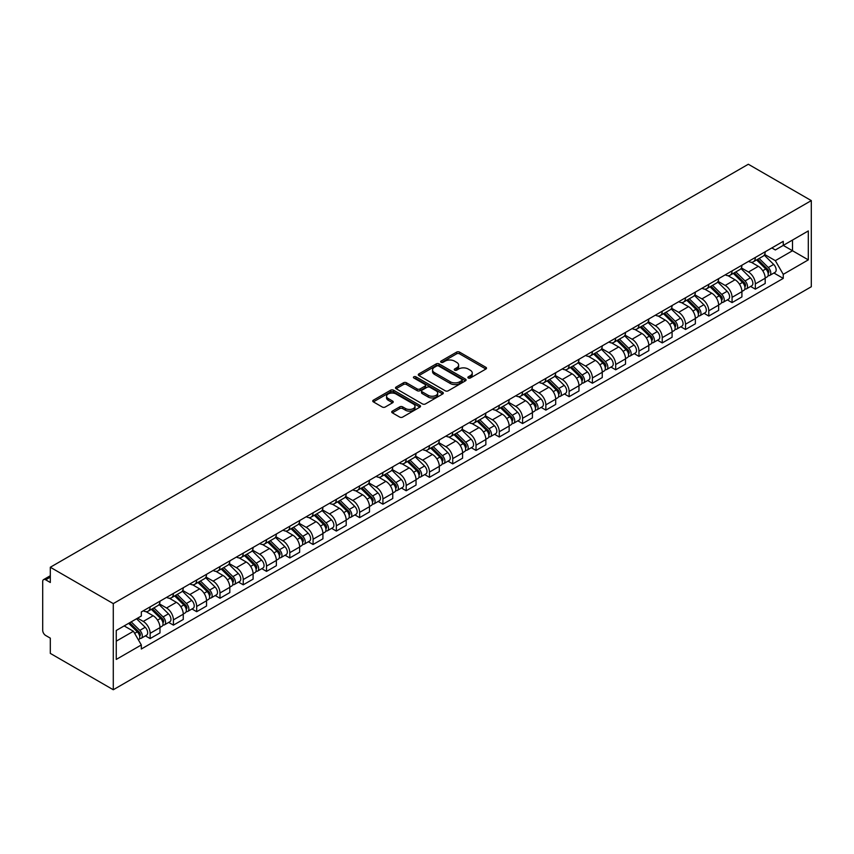 <?xml version="1.0" encoding="UTF-8"?>
<svg xmlns="http://www.w3.org/2000/svg" width="854" height="854" viewBox="0 0 854 854"><rect width="100%" height="100%" fill="white"/><g stroke="black" fill="none" stroke-linecap="round" stroke-linejoin="round"><path stroke-width="1.28" d="M468.302 378.002A1.452 0.833 0 0 0 470.351 378.002L485.915 369.024A2.071 1.196 0 0 0 486.513 368.181A2.071 1.196 0 0 0 485.915 367.327L459.548 352.115A2.071 1.196 0 0 0 456.623 352.115L441.059 361.093A1.452 0.833 0 0 0 440.632 361.69A1.452 0.833 0 0 0 441.059 362.277A1.452 0.833 0 0 0 443.109 362.277L445.126 361.114A6.629 3.822 0 0 1 454.499 361.114L456.687 362.384A6.629 3.822 0 0 1 458.63 365.085A6.629 3.822 0 0 1 456.687 367.796L454.68 368.96A1.452 0.833 0 0 0 454.253 369.547A1.452 0.833 0 0 0 454.68 370.145A1.452 0.833 0 0 0 456.73 370.145L458.747 368.981A6.629 3.822 0 0 1 468.12 368.981L470.308 370.252A6.629 3.822 0 0 1 472.251 372.952A6.629 3.822 0 0 1 470.308 375.664L468.302 376.827A1.452 0.833 0 0 0 467.875 377.415A1.452 0.833 0 0 0 468.302 378.002L468.302 376.827M392.317 411.137A2.071 1.196 0 0 0 391.719 411.98A2.071 1.196 0 0 0 392.317 412.824L399.715 417.094A2.071 1.196 0 0 0 402.65 417.094L419.933 407.112A2.071 1.196 0 0 0 420.542 406.269A2.071 1.196 0 0 0 419.933 405.426L393.566 390.203A2.071 1.196 0 0 0 390.641 390.203L373.358 400.184A2.071 1.196 0 0 0 372.75 401.028A2.071 1.196 0 0 0 373.358 401.871L382.293 407.027A2.071 1.196 0 0 0 385.218 407.027L392.616 402.757A2.071 1.196 0 0 0 393.224 401.914A2.071 1.196 0 0 0 392.616 401.07L388.186 398.508A5.54 3.202 0 0 1 386.563 396.245A5.54 3.202 0 0 1 389.979 393.299A5.54 3.202 0 0 1 396.021 393.993L413.379 404.006A5.54 3.202 0 0 1 415.001 406.269A5.54 3.202 0 0 1 411.575 409.226A5.54 3.202 0 0 1 405.543 408.532L402.65 406.867A2.071 1.196 0 0 0 399.715 406.867L392.317 411.137L392.317 412.824M113.283 603.607L50.311 567.248L748.328 164.246L811.3 200.605L113.283 603.607L113.283 689.754L811.3 286.752L811.3 200.605M445.265 390.801A2.071 1.196 0 0 0 448.201 390.801L465.483 380.82A2.071 1.196 0 0 0 466.092 379.977A2.071 1.196 0 0 0 465.483 379.123L439.116 363.911A2.071 1.196 0 0 0 436.191 363.911L418.908 373.881A2.071 1.196 0 0 0 418.3 374.725A2.071 1.196 0 0 0 418.908 375.579L445.265 390.801M414.436 378.322A1.452 0.833 0 0 1 415.898 378.525L442.682 393.982L425.42 403.942A2.071 1.196 0 0 1 422.495 403.942L396.128 388.719L403.526 384.481L403.526 382.763L396.128 387.033A2.071 1.196 0 0 0 395.519 387.876A2.071 1.196 0 0 0 396.128 388.719L396.128 387.033M403.526 384.481A2.071 1.196 0 0 1 406.451 384.481L406.451 382.763A2.071 1.196 0 0 0 403.526 382.763M406.451 382.763L417.147 388.933A2.071 1.196 0 0 0 420.072 388.933L424.982 386.104A2.071 1.196 0 0 0 425.591 385.261A2.071 1.196 0 0 0 424.982 384.407L413.848 377.98A1.452 0.833 0 0 1 413.432 377.393A1.452 0.833 0 0 1 414.318 376.625A1.452 0.833 0 0 1 415.898 376.806L442.703 392.274A2.071 1.196 0 0 1 443.311 393.118A2.071 1.196 0 0 1 442.703 393.972L442.703 392.274M50.311 567.248L50.311 582.492L45.689 579.823A4.217 2.434 -120 0 0 43.575 579.62A4.217 2.434 -120 0 0 42.7 581.553L42.7 630.305A4.217 2.434 -120 0 0 45.689 635.483L50.311 638.151L50.311 653.395L113.283 689.754M755.342 257.46A9.704 5.604 60 0 1 753.335 261.815L763.188 256.136A9.704 5.604 -120 0 0 765.195 251.781M741.368 267.91L748.478 272.02A9.704 5.604 60 0 1 755.342 283.912L765.195 278.223A9.704 5.604 -120 0 0 758.331 266.331L751.285 262.263M765.195 278.223L765.195 283.475L755.342 289.164L750.623 286.442M753.335 261.815A9.704 5.604 60 0 1 748.552 261.377M755.342 283.912L755.342 289.164M732.07 270.899A9.704 5.604 60 0 1 730.053 275.255L739.906 269.576A9.704 5.604 -120 0 0 741.912 265.21M727.341 299.882L732.07 302.604L741.912 296.914L741.912 291.662A9.704 5.604 -120 0 0 735.048 279.77L728.003 275.703M730.053 275.255A9.704 5.604 60 0 1 725.281 274.817M718.086 281.35L725.206 285.46A9.704 5.604 60 0 1 732.07 297.352L732.07 302.604M708.788 284.339A9.704 5.604 60 0 1 706.781 288.695L716.623 283.016A9.704 5.604 -120 0 0 718.641 278.65M704.07 313.311L708.788 316.044L718.641 310.354L718.641 305.102A9.704 5.604 -120 0 0 711.777 293.21L704.721 289.143M706.781 288.695A9.704 5.604 60 0 1 701.999 288.257M694.814 294.79L701.924 298.9A9.704 5.604 60 0 1 708.788 310.792L708.788 316.044M685.516 297.779A9.704 5.604 60 0 1 683.499 302.135L693.352 296.445A9.704 5.604 -120 0 0 695.359 292.089M680.787 326.751L685.516 329.484L695.359 323.794L695.359 318.542A9.704 5.604 -120 0 0 688.495 306.65L681.449 302.583M683.499 302.135A9.704 5.604 60 0 1 678.727 301.697M671.532 308.23L678.652 312.34A9.704 5.604 60 0 1 685.516 324.221L685.516 329.484M662.234 311.219A9.704 5.604 60 0 1 660.227 315.574L670.07 309.885A9.704 5.604 -120 0 0 672.087 305.529M657.516 340.191L662.234 342.924L672.087 337.234L672.087 331.982A9.704 5.604 -120 0 0 665.223 320.09L658.167 316.023M660.227 315.574A9.704 5.604 60 0 1 655.445 315.137M648.261 321.67L655.37 325.78A9.704 5.604 60 0 1 662.234 337.661L662.234 342.924M638.963 324.659A9.704 5.604 60 0 1 636.945 329.014L646.798 323.324A9.704 5.604 -120 0 0 648.805 318.969M634.234 353.631L638.963 356.364L648.805 350.674L648.805 345.422A9.704 5.604 -120 0 0 641.941 333.53L634.896 329.463M636.945 329.014A9.704 5.604 60 0 1 632.173 328.576M624.979 335.11L632.099 339.219A9.704 5.604 60 0 1 638.963 351.101L638.963 356.364M615.681 338.099A9.704 5.604 60 0 1 613.674 342.454L623.516 336.764A9.704 5.604 -120 0 0 625.534 332.409M610.962 367.071L615.681 369.803L625.534 364.114L625.534 358.861A9.704 5.604 -120 0 0 618.67 346.97L611.613 342.902M613.674 342.454A9.704 5.604 60 0 1 608.891 342.016M601.707 348.549L608.817 352.659A9.704 5.604 60 0 1 615.681 364.541L615.681 369.803M592.398 351.538A9.704 5.604 60 0 1 590.392 355.894L600.245 350.204A9.704 5.604 -120 0 0 602.251 345.849M587.68 380.51L592.398 383.232L602.251 377.553L602.251 372.301A9.704 5.604 -120 0 0 595.387 360.409L588.342 356.342M590.392 355.894A9.704 5.604 60 0 1 585.609 355.456M578.425 361.989L585.534 366.088A9.704 5.604 60 0 1 592.398 377.98L592.398 383.232M569.127 364.978A9.704 5.604 60 0 1 567.12 369.334L576.962 363.644A9.704 5.604 -120 0 0 578.969 359.288M564.409 393.95L569.127 396.672L578.969 390.993L578.969 385.73A9.704 5.604 -120 0 0 572.105 373.849L565.06 369.782M567.12 369.334A9.704 5.604 60 0 1 562.338 368.896M555.153 375.429L562.263 379.528A9.704 5.604 60 0 1 569.127 391.42L569.127 396.672M545.845 378.407A9.704 5.604 60 0 1 543.838 382.773L553.691 377.084A9.704 5.604 -120 0 0 555.698 372.728M541.126 407.39L545.845 410.112L555.698 404.433L555.698 399.17A9.704 5.604 -120 0 0 548.834 387.289L541.788 383.211M543.838 382.773A9.704 5.604 60 0 1 539.055 382.336M531.871 388.869L538.981 392.968A9.704 5.604 60 0 1 545.845 404.86L545.845 410.112M522.573 391.847A9.704 5.604 60 0 1 520.556 396.213L530.409 390.524A9.704 5.604 -120 0 0 532.416 386.168M517.844 420.83L522.573 423.552L532.416 417.873L532.416 412.61A9.704 5.604 -120 0 0 525.552 400.729L518.506 396.651M520.556 396.213A9.704 5.604 60 0 1 515.784 395.776M508.6 402.309L515.709 406.408A9.704 5.604 60 0 1 522.573 418.3L522.573 423.552M499.291 405.287A9.704 5.604 60 0 1 497.284 409.653L507.127 403.963A9.704 5.604 -120 0 0 509.144 399.608M494.573 434.27L499.291 436.992L509.144 431.313L509.144 426.05A9.704 5.604 -120 0 0 502.28 414.169L495.235 410.091M497.284 409.653A9.704 5.604 60 0 1 492.502 409.205M485.318 415.749L492.427 419.848A9.704 5.604 60 0 1 499.291 431.74L499.291 436.992M476.02 418.727A9.704 5.604 60 0 1 474.002 423.082L483.855 417.403A9.704 5.604 -120 0 0 485.862 413.048M471.291 447.709L476.02 450.432L485.862 444.742L485.862 439.49A9.704 5.604 -120 0 0 478.998 427.598L471.952 423.531M474.002 423.082A9.704 5.604 60 0 1 469.23 422.645M462.035 429.178L469.156 433.288A9.704 5.604 60 0 1 476.02 445.18L476.02 450.432M452.737 432.167A9.704 5.604 60 0 1 450.731 436.522L460.573 430.843A9.704 5.604 -120 0 0 462.59 426.488M448.019 461.149L452.737 463.871L462.59 458.182L462.59 452.93A9.704 5.604 -120 0 0 455.726 441.038L448.67 436.97M450.731 436.522A9.704 5.604 60 0 1 445.948 436.084M438.764 442.618L445.873 446.727A9.704 5.604 60 0 1 452.737 458.619L452.737 463.871M429.466 445.607A9.704 5.604 60 0 1 427.448 449.962L437.301 444.283A9.704 5.604 -120 0 0 439.308 439.927M424.737 474.589L429.466 477.311L439.308 471.621L439.308 466.369A9.704 5.604 -120 0 0 432.444 454.477L425.399 450.41M427.448 449.962A9.704 5.604 60 0 1 422.677 449.524M415.482 456.057L422.602 460.167A9.704 5.604 60 0 1 429.466 472.059L429.466 477.311M406.184 459.046A9.704 5.604 60 0 1 404.177 463.402L414.019 457.723A9.704 5.604 -120 0 0 416.037 453.357M401.465 488.018L406.184 490.751L416.037 485.061L416.037 479.809A9.704 5.604 -120 0 0 409.173 467.917L402.117 463.85M404.177 463.402A9.704 5.604 60 0 1 399.394 462.964M392.21 469.497L399.32 473.607A9.704 5.604 60 0 1 406.184 485.499L406.184 490.751M382.912 472.486A9.704 5.604 60 0 1 380.895 476.842L390.748 471.162A9.704 5.604 -120 0 0 392.755 466.796M378.183 501.458L382.912 504.191L392.755 498.501L392.755 493.249A9.704 5.604 -120 0 0 385.891 481.357L378.845 477.29M380.895 476.842A9.704 5.604 60 0 1 376.123 476.404M368.928 482.937L376.048 487.047A9.704 5.604 60 0 1 382.912 498.939L382.912 504.191M359.63 485.926A9.704 5.604 60 0 1 357.623 490.281L367.466 484.592A9.704 5.604 -120 0 0 369.472 480.236M354.912 514.898L359.63 517.631L369.483 511.941L369.483 506.689A9.704 5.604 -120 0 0 362.619 494.797L355.563 490.73M357.623 490.281A9.704 5.604 60 0 1 352.841 489.844M345.656 496.377L352.766 500.487A9.704 5.604 60 0 1 359.63 512.368L359.63 517.631M336.348 499.366A9.704 5.604 60 0 1 334.341 503.721L344.194 498.031A9.704 5.604 -120 0 0 346.201 493.676M331.63 528.338L336.348 531.071L346.201 525.381L346.201 520.129A9.704 5.604 -120 0 0 339.337 508.237L332.291 504.17M334.341 503.721A9.704 5.604 60 0 1 329.559 503.284M322.374 509.817L329.484 513.927A9.704 5.604 60 0 1 336.348 525.808L336.348 531.071M313.076 512.806A9.704 5.604 60 0 1 311.069 517.161L320.912 511.471A9.704 5.604 -120 0 0 322.919 507.116M308.358 541.778L313.076 544.51L322.919 538.821L322.919 533.569A9.704 5.604 -120 0 0 316.055 521.677L309.009 517.609M311.069 517.161A9.704 5.604 60 0 1 306.287 516.723M299.103 523.256L306.212 527.366A9.704 5.604 60 0 1 313.076 539.248L313.076 544.51M289.794 526.245A9.704 5.604 60 0 1 287.787 530.601L297.64 524.911A9.704 5.604 -120 0 0 299.647 520.556M285.076 555.217L289.794 557.94L299.647 552.26L299.647 547.008A9.704 5.604 -120 0 0 292.783 535.116L285.738 531.049M287.787 530.601A9.704 5.604 60 0 1 283.005 530.163M275.821 536.696L282.93 540.806A9.704 5.604 60 0 1 289.794 552.687L289.794 557.94M266.523 539.685A9.704 5.604 60 0 1 264.505 544.041L274.358 538.351A9.704 5.604 -120 0 0 276.365 533.996M261.794 568.657L266.523 571.379L276.365 565.7L276.365 560.448A9.704 5.604 -120 0 0 269.501 548.556L262.456 544.489M264.505 544.041A9.704 5.604 60 0 1 259.733 543.603M252.549 550.136L259.659 554.235A9.704 5.604 60 0 1 266.523 566.127L266.523 571.379M243.241 553.125A9.704 5.604 60 0 1 241.234 557.481L251.076 551.791A9.704 5.604 -120 0 0 253.094 547.435M238.522 582.097L243.241 584.819L253.094 579.14L253.094 573.877A9.704 5.604 -120 0 0 246.23 561.996L239.173 557.929M241.234 557.481A9.704 5.604 60 0 1 236.451 557.043M229.267 563.576L236.377 567.675A9.704 5.604 60 0 1 243.241 579.567L243.241 584.819M219.969 566.554A9.704 5.604 60 0 1 217.951 570.92L227.804 565.231A9.704 5.604 -120 0 0 229.811 560.875M215.24 595.537L219.969 598.259L229.811 592.58L229.811 587.317A9.704 5.604 -120 0 0 222.947 575.436L215.902 571.358M217.951 570.92A9.704 5.604 60 0 1 213.18 570.483M205.985 577.016L213.105 581.115A9.704 5.604 60 0 1 219.969 593.007L219.969 598.259M196.687 579.994A9.704 5.604 60 0 1 194.68 584.36L204.522 578.67A9.704 5.604 -120 0 0 206.54 574.315M191.969 608.977L196.687 611.699L206.54 606.02L206.54 600.757A9.704 5.604 -120 0 0 199.676 588.876L192.62 584.798M194.68 584.36A9.704 5.604 60 0 1 189.898 583.922M182.713 590.456L189.823 594.555A9.704 5.604 60 0 1 196.687 606.447L196.687 611.699M173.415 593.434A9.704 5.604 60 0 1 171.398 597.8L181.251 592.11A9.704 5.604 -120 0 0 183.258 587.755M168.686 622.417L173.415 625.139L183.258 619.46L183.258 614.197A9.704 5.604 -120 0 0 176.394 602.316L169.348 598.238M171.398 597.8A9.704 5.604 60 0 1 166.626 597.352M159.431 603.885L166.551 607.995A9.704 5.604 60 0 1 173.415 619.887L173.415 625.139M150.133 606.874A9.704 5.604 60 0 1 148.126 611.229L157.969 605.55A9.704 5.604 -120 0 0 159.986 601.195M145.415 635.856L150.133 638.578L159.986 632.889L159.986 627.637A9.704 5.604 -120 0 0 153.122 615.745L146.066 611.677M148.126 611.229A9.704 5.604 60 0 1 143.344 610.791M137.601 618.157L143.269 621.434A9.704 5.604 60 0 1 150.133 633.326L150.133 638.578M771.835 247.938L775.336 249.966L808.311 230.932L792.501 240.059L792.501 250.745L775.336 260.651L764.65 254.471M116.261 641.162L133.427 631.255L141.326 644.951L116.261 659.427L116.261 630.476L141.326 616.012L141.326 611.955L783.246 241.351L783.246 245.397L808.311 259.872L783.246 274.347L775.336 260.651M808.311 230.932L808.311 259.872M141.326 644.951L141.326 649.008L783.246 278.393L783.246 274.347M133.427 631.255L124.172 625.918M773.905 273.002L783.246 278.393M468.878 378.215L470.308 377.383A6.629 3.822 0 0 0 472.251 374.682L472.251 372.952M458.63 365.085L458.63 366.814A6.629 3.822 0 0 1 456.687 369.515L455.257 370.348M485.883 369.035L459.548 353.834A2.071 1.196 0 0 0 456.623 353.834L441.635 362.48M465.451 380.831L439.116 365.629A2.071 1.196 0 0 0 436.191 365.629L418.93 375.589M461.822 380.564A1.452 0.833 0 0 0 462.238 379.977A1.452 0.833 0 0 0 461.822 379.379L438.678 366.024A1.452 0.833 0 0 0 436.629 366.024L434.505 367.241A6.629 3.822 0 0 0 432.562 369.953A6.629 3.822 0 0 0 434.505 372.654L450.325 381.791A6.629 3.822 0 0 0 459.698 381.791L461.822 380.564L461.822 382.282A1.452 0.833 0 0 0 462.238 381.695L462.238 379.977M432.562 369.953L432.562 371.671A6.629 3.822 0 0 0 434.505 374.383L434.505 372.654M461.822 382.282L459.698 383.51A6.629 3.822 0 0 1 450.325 383.51L434.505 374.383M406.451 384.481L417.147 390.662A2.071 1.196 0 0 0 420.072 390.662L424.982 387.823A2.071 1.196 0 0 0 425.591 386.979L425.591 385.261M428.238 395.338A5.54 3.202 0 0 0 434.28 396.032A5.54 3.202 0 0 0 437.696 393.075A5.54 3.202 0 0 0 436.074 390.822L429.968 387.289A2.071 1.196 0 0 0 427.032 387.289L422.132 390.118A2.071 1.196 0 0 0 421.524 390.961A2.071 1.196 0 0 0 422.132 391.815L428.238 395.338L428.238 397.067A5.54 3.202 0 0 0 434.28 397.761A5.54 3.202 0 0 0 437.696 394.804L437.696 393.075M421.524 390.961L421.524 392.691A2.071 1.196 0 0 0 422.132 393.534L422.132 391.815M428.238 397.067L422.132 393.534M415.001 406.269L415.001 407.998A5.54 3.202 0 0 1 411.575 410.945A5.54 3.202 0 0 1 405.543 410.251L402.65 408.586A2.071 1.196 0 0 0 399.715 408.586L392.349 412.845M386.563 396.245L386.563 397.975A5.54 3.202 0 0 0 388.186 400.238L388.186 398.508M392.584 402.778L388.186 400.238M419.901 407.134L393.566 391.922A2.071 1.196 0 0 0 390.641 391.922L373.379 401.892M756.601 259.936L765.771 268.978A5.273 3.042 60 0 1 767.159 276.888L765.195 278.03M758.427 261.74L762.312 263.982M757.615 259.349L767.661 269.256A2.53 1.462 60 0 1 768.322 273.045A2.53 1.462 60 0 1 768.098 273.141M759.131 258.474L768.301 267.515A5.273 3.042 60 0 1 769.7 275.426A5.273 3.042 60 0 1 768.098 275.596M764.266 255.132L773.671 264.42A5.273 3.042 60 0 1 775.069 272.33L769.7 275.426M733.319 273.376L742.489 282.418A5.273 3.042 60 0 1 743.877 290.328L741.912 291.47M735.145 275.18L739.041 277.422M734.333 272.789L744.378 282.695A2.53 1.462 60 0 1 745.051 286.485A2.53 1.462 60 0 1 744.816 286.581M735.86 271.914L745.03 280.955A5.273 3.042 60 0 1 746.417 288.865A5.273 3.042 60 0 1 744.827 289.036M740.984 268.572L750.399 277.86A5.273 3.042 60 0 1 751.787 285.759L746.417 288.865M710.048 286.816L719.217 295.858A5.273 3.042 60 0 1 720.605 303.768L718.641 304.91M711.873 288.62L715.759 290.862M711.062 286.229L721.096 296.135A2.53 1.462 60 0 1 721.769 299.925A2.53 1.462 60 0 1 721.534 300.021M712.578 285.353L721.747 294.395A5.273 3.042 60 0 1 723.146 302.305A5.273 3.042 60 0 1 721.545 302.476M717.712 282.012L727.117 291.289A5.273 3.042 60 0 1 728.515 299.199L723.146 302.305M686.765 300.256L695.935 309.297A5.273 3.042 60 0 1 697.323 317.208L695.359 318.339M688.591 302.06L692.477 304.302M687.78 299.669L697.825 309.575A2.53 1.462 60 0 1 698.497 313.365A2.53 1.462 60 0 1 698.262 313.461M689.306 298.783L698.476 307.835A5.273 3.042 60 0 1 699.864 315.745A5.273 3.042 60 0 1 698.273 315.916M694.43 295.452L703.845 304.729A5.273 3.042 60 0 1 705.233 312.639L699.864 315.745M663.483 313.696L672.653 322.737A5.273 3.042 60 0 1 674.052 330.647L672.077 331.779M665.319 315.5L669.205 317.741M664.508 313.108L674.543 323.015A2.53 1.462 60 0 1 675.215 326.804A2.53 1.462 60 0 1 674.98 326.901M666.024 312.222L675.194 321.275A5.273 3.042 60 0 1 676.581 329.185A5.273 3.042 60 0 1 674.991 329.356M671.159 308.892L680.563 318.168A5.273 3.042 60 0 1 681.962 326.079L676.581 329.185M640.212 327.125L649.382 336.177A5.273 3.042 60 0 1 650.769 344.087L648.805 345.219M642.037 328.929L645.923 331.181M641.226 326.538L651.271 336.444A2.53 1.462 60 0 1 651.933 340.244A2.53 1.462 60 0 1 651.709 340.34M642.752 325.662L651.922 334.715A5.273 3.042 60 0 1 653.31 342.625A5.273 3.042 60 0 1 651.719 342.796M647.876 322.332L657.292 331.608A5.273 3.042 60 0 1 658.68 339.518L653.31 342.625M616.93 340.565L626.099 349.617A5.273 3.042 60 0 1 627.498 357.527L625.523 358.659M618.766 342.369L622.651 344.621M617.954 339.977L627.989 349.884A2.53 1.462 60 0 1 628.661 353.684A2.53 1.462 60 0 1 628.427 353.78M619.47 339.102L628.64 348.154A5.273 3.042 60 0 1 630.028 356.065A5.273 3.042 60 0 1 628.437 356.225M624.605 335.771L634.01 345.048A5.273 3.042 60 0 1 635.408 352.958L630.028 356.065M593.658 354.004L602.828 363.057A5.273 3.042 60 0 1 604.216 370.967L602.251 372.098M595.484 355.808L599.369 358.061M594.672 353.417L604.717 363.324A2.53 1.462 60 0 1 605.379 367.124A2.53 1.462 60 0 1 605.155 367.22M596.188 352.542L605.358 361.594A5.273 3.042 60 0 1 606.756 369.504A5.273 3.042 60 0 1 605.166 369.665M601.323 349.201L610.738 358.488A5.273 3.042 60 0 1 612.126 366.398L606.756 369.504M570.376 367.444L579.546 376.497A5.273 3.042 60 0 1 580.944 384.407L578.969 385.538M572.212 369.248L576.098 371.501M571.401 366.857L581.435 376.763A2.53 1.462 60 0 1 582.108 380.564A2.53 1.462 60 0 1 581.873 380.649M572.917 365.982L582.086 375.034A5.273 3.042 60 0 1 583.474 382.934A5.273 3.042 60 0 1 581.884 383.104M578.051 362.64L587.456 371.928A5.273 3.042 60 0 1 588.844 379.838L583.474 382.934M547.104 380.884L556.274 389.936A5.273 3.042 60 0 1 557.662 397.847L555.698 398.978M548.93 382.688L552.816 384.93M548.119 380.297L558.164 390.203A2.53 1.462 60 0 1 558.826 394.004A2.53 1.462 60 0 1 558.601 394.089M549.634 379.422L558.804 388.463A5.273 3.042 60 0 1 560.203 396.373A5.273 3.042 60 0 1 558.601 396.544M554.769 376.08L564.184 385.367A5.273 3.042 60 0 1 565.572 393.278L560.203 396.373M523.822 394.324L532.992 403.376A5.273 3.042 60 0 1 534.39 411.286L532.416 412.418M525.648 396.128L529.544 398.37M524.836 393.737L534.882 403.643A2.53 1.462 60 0 1 535.554 407.443A2.53 1.462 60 0 1 535.319 407.529M526.363 392.861L535.533 401.903A5.273 3.042 60 0 1 536.92 409.813A5.273 3.042 60 0 1 535.33 409.984M531.498 389.52L540.902 398.807A5.273 3.042 60 0 1 542.29 406.717L536.92 409.813M500.551 407.764L509.721 416.816A5.273 3.042 60 0 1 511.108 424.716L509.144 425.858M502.376 409.568L506.262 411.809M501.565 407.177L511.61 417.083A2.53 1.462 60 0 1 512.272 420.883A2.53 1.462 60 0 1 512.048 420.969M503.081 406.301L512.251 415.343A5.273 3.042 60 0 1 513.649 423.253A5.273 3.042 60 0 1 512.048 423.424M508.215 402.96L517.62 412.247A5.273 3.042 60 0 1 519.018 420.157L513.649 423.253M477.269 421.203L486.438 430.245A5.273 3.042 60 0 1 487.826 438.155L485.862 439.298M479.094 423.008L482.99 425.249M478.283 420.616L488.328 430.523A2.53 1.462 60 0 1 489 434.323A2.53 1.462 60 0 1 488.766 434.408M479.809 419.741L488.979 428.783A5.273 3.042 60 0 1 490.367 436.693A5.273 3.042 60 0 1 488.776 436.864M484.933 416.4L494.349 425.687A5.273 3.042 60 0 1 495.736 433.597L490.367 436.693M453.997 434.643L463.167 443.685A5.273 3.042 60 0 1 464.555 451.595L462.59 452.737M455.822 436.447L459.708 438.689M455.011 434.056L465.046 443.963A2.53 1.462 60 0 1 465.718 447.763A2.53 1.462 60 0 1 465.483 447.848M456.527 433.181L465.697 442.223A5.273 3.042 60 0 1 467.095 450.133A5.273 3.042 60 0 1 465.494 450.304M461.662 429.84L471.066 439.127A5.273 3.042 60 0 1 472.465 447.037L467.095 450.133M430.715 448.083L439.885 457.125A5.273 3.042 60 0 1 441.272 465.035L439.308 466.177M432.54 449.887L436.426 452.129M431.729 447.496L441.774 457.402A2.53 1.462 60 0 1 442.447 461.192A2.53 1.462 60 0 1 442.212 461.288M433.256 446.621L442.425 455.662A5.273 3.042 60 0 1 443.813 463.573A5.273 3.042 60 0 1 442.223 463.743M438.38 443.279L447.795 452.567A5.273 3.042 60 0 1 449.183 460.477L443.813 463.573M407.433 461.523L416.603 470.565A5.273 3.042 60 0 1 418.001 478.475L416.026 479.617M409.269 463.327L413.155 465.569M408.458 460.936L418.492 470.842A2.53 1.462 60 0 1 419.165 474.632A2.53 1.462 60 0 1 418.93 474.728M409.973 460.06L419.143 469.102A5.273 3.042 60 0 1 420.531 477.012A5.273 3.042 60 0 1 418.94 477.183M415.108 456.719L424.513 466.006A5.273 3.042 60 0 1 425.911 473.906L420.531 477.012M384.161 474.963L393.331 484.004A5.273 3.042 60 0 1 394.719 491.915L392.755 493.057M385.987 476.767L389.872 479.009M385.175 474.376L395.221 484.282A2.53 1.462 60 0 1 395.882 488.072A2.53 1.462 60 0 1 395.658 488.168M386.702 473.49L395.872 482.542A5.273 3.042 60 0 1 397.259 490.452A5.273 3.042 60 0 1 395.669 490.623M391.826 470.159L401.241 479.436A5.273 3.042 60 0 1 402.629 487.346L397.259 490.452M360.879 488.403L370.049 497.444A5.273 3.042 60 0 1 371.447 505.354L369.472 506.486M362.715 490.207L366.601 492.448M361.904 487.815L371.938 497.722A2.53 1.462 60 0 1 372.611 501.511A2.53 1.462 60 0 1 372.376 501.608M363.42 486.929L372.59 495.982A5.273 3.042 60 0 1 373.977 503.892A5.273 3.042 60 0 1 372.387 504.063M368.554 483.599L377.959 492.875A5.273 3.042 60 0 1 379.357 500.786L373.977 503.892M337.608 501.842L346.777 510.884A5.273 3.042 60 0 1 348.165 518.794L346.201 519.926M339.433 503.646L343.319 505.888M338.622 501.255L348.667 511.162A2.53 1.462 60 0 1 349.329 514.951A2.53 1.462 60 0 1 349.105 515.047M340.138 500.369L349.307 509.422A5.273 3.042 60 0 1 350.706 517.332A5.273 3.042 60 0 1 349.115 517.503M345.272 497.039L354.688 506.315A5.273 3.042 60 0 1 356.075 514.225L350.706 517.332M314.325 515.272L323.495 524.324A5.273 3.042 60 0 1 324.894 532.234L322.919 533.366M316.161 517.076L320.047 519.328M315.35 514.684L325.385 524.591A2.53 1.462 60 0 1 326.057 528.391A2.53 1.462 60 0 1 325.822 528.487M316.866 513.809L326.036 522.861A5.273 3.042 60 0 1 327.424 530.772A5.273 3.042 60 0 1 325.833 530.942M322.001 510.478L331.405 519.755A5.273 3.042 60 0 1 332.793 527.665L327.424 530.772M291.054 528.711L300.224 537.764A5.273 3.042 60 0 1 301.611 545.674L299.647 546.806M292.879 530.515L296.765 532.768M292.068 528.124L302.113 538.031A2.53 1.462 60 0 1 302.775 541.831A2.53 1.462 60 0 1 302.551 541.927M293.584 527.249L302.754 536.301A5.273 3.042 60 0 1 304.152 544.212A5.273 3.042 60 0 1 302.551 544.372M298.719 523.908L308.134 533.195A5.273 3.042 60 0 1 309.522 541.105L304.152 544.212M267.772 542.151L276.942 551.204A5.273 3.042 60 0 1 278.34 559.114L276.365 560.245M269.597 543.955L273.493 546.208M268.786 541.564L278.831 551.471A2.53 1.462 60 0 1 279.504 555.271A2.53 1.462 60 0 1 279.269 555.367M270.312 540.689L279.482 549.741A5.273 3.042 60 0 1 280.87 557.651A5.273 3.042 60 0 1 279.279 557.811M275.436 537.347L284.852 546.635A5.273 3.042 60 0 1 286.239 554.545L280.87 557.651M244.5 555.591L253.67 564.643A5.273 3.042 60 0 1 255.058 572.554L253.094 573.685M246.326 557.395L250.211 559.648M245.514 555.004L255.559 564.91A2.53 1.462 60 0 1 256.221 568.711A2.53 1.462 60 0 1 255.986 568.796M247.03 554.129L256.2 563.181A5.273 3.042 60 0 1 257.598 571.08A5.273 3.042 60 0 1 255.997 571.251M252.165 550.787L261.57 560.075A5.273 3.042 60 0 1 262.968 567.985L257.598 571.08M221.218 569.031L230.388 578.083A5.273 3.042 60 0 1 231.776 585.993L229.811 587.125M223.043 570.835L226.94 573.077M222.232 568.444L232.277 578.35A2.53 1.462 60 0 1 232.95 582.15A2.53 1.462 60 0 1 232.715 582.236M223.759 567.568L232.928 576.61A5.273 3.042 60 0 1 234.316 584.52A5.273 3.042 60 0 1 232.726 584.691M228.883 564.227L238.298 573.514A5.273 3.042 60 0 1 239.686 581.425L234.316 584.52M197.947 582.471L207.116 591.523A5.273 3.042 60 0 1 208.504 599.423L206.54 600.565M199.772 584.275L203.658 586.517M198.961 581.884L208.995 591.79A2.53 1.462 60 0 1 209.668 595.59A2.53 1.462 60 0 1 209.433 595.676M200.476 581.008L209.646 590.05A5.273 3.042 60 0 1 211.045 597.96A5.273 3.042 60 0 1 209.443 598.131M205.611 577.667L215.016 586.954A5.273 3.042 60 0 1 216.414 594.864L211.045 597.96M174.664 595.911L183.834 604.952A5.273 3.042 60 0 1 185.222 612.862L183.258 614.005M176.49 597.715L180.375 599.956M175.678 595.323L185.724 605.23A2.53 1.462 60 0 1 186.385 609.03A2.53 1.462 60 0 1 186.161 609.115M177.205 594.448L186.375 603.49A5.273 3.042 60 0 1 187.763 611.4A5.273 3.042 60 0 1 186.172 611.571M182.329 591.107L191.744 600.394A5.273 3.042 60 0 1 193.132 608.304L187.763 611.4M151.382 609.35L160.552 618.392A5.273 3.042 60 0 1 161.95 626.302L159.976 627.444M153.218 611.154L157.104 613.396M152.407 608.763L162.441 618.67A2.53 1.462 60 0 1 163.114 622.47A2.53 1.462 60 0 1 162.879 622.555M153.923 607.888L163.093 616.93A5.273 3.042 60 0 1 164.48 624.84A5.273 3.042 60 0 1 162.89 625.011M159.057 604.547L168.462 613.834A5.273 3.042 60 0 1 169.861 621.744L164.48 624.84M128.655 623.324L137.28 631.832A5.273 3.042 60 0 1 138.668 639.742L138.412 639.892M129.936 624.594L133.822 626.836M129.669 622.737L139.17 632.109A2.53 1.462 60 0 1 139.832 635.91A2.53 1.462 60 0 1 139.608 635.995M131.196 621.861L139.821 630.369A5.273 3.042 60 0 1 141.209 638.28A5.273 3.042 60 0 1 139.618 638.45M136.565 618.766L145.191 627.274A5.273 3.042 60 0 1 146.578 635.184L141.209 638.28M173.415 619.887L183.258 614.197M196.687 606.447L206.54 600.757M219.969 593.007L229.811 587.317M243.241 579.567L253.094 573.877M266.523 566.127L276.365 560.448M289.794 552.687L299.647 547.008M313.076 539.248L322.919 533.569M336.348 525.808L346.201 520.129M359.63 512.368L369.483 506.689M382.912 498.939L392.755 493.249M406.184 485.499L416.037 479.809M429.466 472.059L439.308 466.369M452.737 458.619L462.59 452.93M476.02 445.18L485.862 439.49M499.291 431.74L509.144 426.05M522.573 418.3L532.416 412.61M545.845 404.86L555.698 399.17M569.127 391.42L578.969 385.73M592.398 377.98L602.251 372.301M615.681 364.541L625.534 358.861M638.963 351.101L648.805 345.422M662.234 337.661L672.087 331.982M685.516 324.221L695.359 318.542M708.788 310.792L718.641 305.102M732.07 297.352L741.912 291.662M150.133 633.326L159.986 627.637M143.269 621.434L153.122 615.745M166.551 607.995L176.394 602.316M189.823 594.555L199.676 588.876M213.105 581.115L222.947 575.436M236.377 567.675L246.23 561.996M259.659 554.235L269.501 548.556M282.93 540.806L292.783 535.116M306.212 527.366L316.055 521.677M329.484 513.927L339.337 508.237M352.766 500.487L362.619 494.797M376.048 487.047L385.891 481.357M399.32 473.607L409.173 467.917M422.602 460.167L432.444 454.477M445.873 446.727L455.726 441.038M469.156 433.288L478.998 427.598M492.427 419.848L502.28 414.169M515.709 406.408L525.552 400.729M538.981 392.968L548.834 387.289M562.263 379.528L572.105 373.849M585.534 366.088L595.387 360.409M608.817 352.659L618.67 346.97M632.099 339.219L641.941 333.53M655.37 325.78L665.223 320.09M678.652 312.34L688.495 306.65M701.924 298.9L711.777 293.21M725.206 285.46L735.048 279.77M748.478 272.02L758.331 266.331M50.311 577.155L45.689 579.823M470.308 377.383L470.308 375.664M454.68 370.145L454.68 368.96M456.687 369.515L456.687 367.796M441.059 362.277L441.059 361.093M456.623 353.834L456.623 352.115M459.548 353.834L459.548 352.115M485.915 369.024L485.915 367.327M418.908 375.579L418.908 373.881M436.191 365.629L436.191 363.911M439.116 365.629L439.116 363.911M465.483 380.82L465.483 379.123M450.325 383.51L450.325 381.791M459.698 383.51L459.698 381.791M417.147 390.662L417.147 388.933M420.072 390.662L420.072 388.933M424.982 387.823L424.982 386.104M415.898 378.525L415.898 376.806M399.715 408.586L399.715 406.867M402.65 408.586L402.65 406.867M405.543 410.251L405.543 408.532M392.616 402.757L392.616 401.07M373.358 401.871L373.358 400.184M390.641 391.922L390.641 390.203M393.566 391.922L393.566 390.203M419.933 407.112L419.933 405.426M765.771 268.978L762.739 270.729M768.846 271.892L767.895 272.437M773.671 264.42L768.301 267.515M742.489 282.418L739.457 284.168M745.574 285.332L744.624 285.876M750.399 277.86L745.03 280.955M719.217 295.858L716.186 297.608M722.292 298.772L721.342 299.316M727.117 291.289L721.747 294.395M695.935 309.297L692.904 311.048M699.02 312.212L698.07 312.756M703.845 304.729L698.476 307.835M672.653 322.737L669.632 324.488M675.738 325.652L674.788 326.196M680.563 318.168L675.194 321.275M649.382 336.177L646.35 337.928M652.467 339.091L651.506 339.636M657.292 331.608L651.922 334.715M626.099 349.617L623.078 351.368M629.184 352.521L628.234 353.076M634.01 345.048L628.64 348.154M602.828 363.057L599.796 364.807M605.902 365.96L604.952 366.515M610.738 358.488L605.358 361.594M579.546 376.497L576.514 378.247M582.631 379.4L581.681 379.955M587.456 371.928L582.086 375.034M556.274 389.936L553.243 391.687M559.349 392.84L558.399 393.395M564.184 385.367L558.804 388.463M532.992 403.376L529.96 405.116M536.077 406.28L535.127 406.835M540.902 398.807L535.533 401.903M509.721 416.816L506.689 418.556M512.795 419.72L511.845 420.275M517.62 412.247L512.251 415.343M486.438 430.245L483.407 431.996M489.523 433.159L488.573 433.704M494.349 425.687L488.979 428.783M463.167 443.685L460.135 445.436M466.241 446.599L465.291 447.144M471.066 439.127L465.697 442.223M439.885 457.125L436.853 458.876M442.97 460.039L442.02 460.584M447.795 452.567L442.425 455.662M416.603 470.565L413.582 472.315M419.688 473.479L418.738 474.023M424.513 466.006L419.143 469.102M393.331 484.004L390.299 485.755M396.416 486.919L395.455 487.463M401.241 479.436L395.872 482.542M370.049 497.444L367.028 499.195M373.134 500.359L372.184 500.903M377.959 492.875L372.59 495.982M346.777 510.884L343.746 512.635M349.852 513.798L348.902 514.343M354.688 506.315L349.307 509.422M323.495 524.324L320.463 526.075M326.58 527.238L325.63 527.783M331.405 519.755L326.036 522.861M300.224 537.764L297.192 539.514M303.298 540.667L302.348 541.222M308.134 533.195L302.754 536.301M276.942 551.204L273.91 552.954M280.027 554.107L279.077 554.662M284.852 546.635L279.482 549.741M253.67 564.643L250.638 566.394M256.744 567.547L255.794 568.102M261.57 560.075L256.2 563.181M230.388 578.083L227.356 579.834M233.473 580.987L232.523 581.542M238.298 573.514L232.928 576.61M207.116 591.523L204.085 593.263M210.191 594.427L209.241 594.982M215.016 586.954L209.646 590.05M183.834 604.952L180.802 606.703M186.919 607.867L185.969 608.422M191.744 600.394L186.375 603.49M160.552 618.392L157.531 620.143M163.637 621.306L162.687 621.851M168.462 613.834L163.093 616.93M137.28 631.832L134.633 633.358M140.366 634.746L139.405 635.291M145.191 627.274L139.821 630.369M43.575 579.62L50.311 575.724"/></g></svg>
